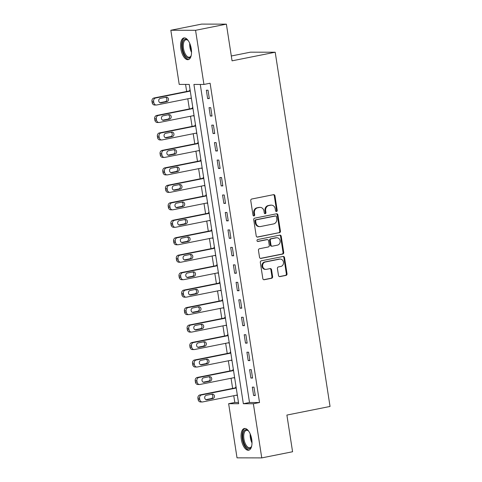 <?xml version="1.0" encoding="UTF-8"?>
<svg xmlns="http://www.w3.org/2000/svg" width="482" height="482" viewBox="0 0 482 482"><rect width="100%" height="100%" fill="white"/><g stroke="black" fill="none" stroke-linecap="round" stroke-linejoin="round"><path stroke-width="0.72" d="M276.511 211.502A0.976 0.862 90.1 0 0 277.21 210.375L274.957 195.8A1.392 1.229 90.1 0 0 273.535 194.674L251.755 199.018A1.392 1.229 90.1 0 0 250.754 200.633L253.014 215.207A0.976 0.862 90.1 0 0 254.707 214.87L254.412 212.984A4.459 3.934 90.1 0 1 257.605 207.82L259.418 207.459A4.459 3.934 90.1 0 1 260.111 207.387A4.459 3.934 90.1 0 1 263.973 211.074L264.263 212.96A0.976 0.862 90.1 0 0 265.956 212.622L265.666 210.736A4.459 3.934 90.1 0 1 268.86 205.573L270.673 205.212A4.459 3.934 90.1 0 1 271.366 205.145A4.459 3.934 90.1 0 1 275.228 208.827L275.517 210.712A0.976 0.862 90.1 0 0 276.511 211.502M276.029 211.441A0.976 0.862 90.1 0 0 276.541 210.375L274.288 195.8A1.392 1.229 90.1 0 0 273.402 194.698M253.52 215.936A0.976 0.862 90.1 0 0 254.038 214.864L253.743 212.978L254.412 212.984M264.775 213.689A0.976 0.862 90.1 0 0 265.293 212.622L264.998 210.736L265.666 210.736M241.313 439.343A11.068 5.133 78.7 0 1 244.356 428.504A11.068 5.133 78.7 0 1 251.737 439.367A11.068 5.133 78.7 0 1 248.688 450.212A11.068 5.133 78.7 0 1 241.313 439.343M180.846 48.784A11.068 5.133 78.7 0 1 183.895 37.939A11.068 5.133 78.7 0 1 191.276 48.809A11.068 5.133 78.7 0 1 188.227 59.648A11.068 5.133 78.7 0 1 180.846 48.784M278.494 275.481A1.392 1.229 90.1 0 0 279.922 276.608L286.031 275.391A1.392 1.229 90.1 0 0 287.025 273.776L284.525 257.593A1.392 1.229 90.1 0 0 283.097 256.46L261.316 260.81A1.392 1.229 90.1 0 0 260.322 262.425L262.829 278.608A1.392 1.229 90.1 0 0 264.25 279.735L271.631 278.265A1.392 1.229 90.1 0 0 272.625 276.65L271.553 269.727A1.392 1.229 90.1 0 0 270.131 268.595L266.474 269.324A3.723 3.284 90.1 0 1 265.895 269.384A3.723 3.284 90.1 0 1 262.63 265.98A3.723 3.284 90.1 0 1 265.335 261.985L279.674 259.123A3.723 3.284 90.1 0 1 280.253 259.069A3.723 3.284 90.1 0 1 283.518 262.473A3.723 3.284 90.1 0 1 280.813 266.462L278.421 266.938A1.392 1.229 90.1 0 0 277.421 268.552L278.494 275.481M170.833 30.252L201.651 24.1L226.377 24.154L232.059 60.834L275.204 52.225L330.043 406.459L286.892 415.068L292.574 451.748L261.756 457.9L237.024 457.846L228.643 403.699L238.668 403.717L189.239 84.422L179.214 84.398L170.833 30.252L195.559 30.306L203.94 84.452L193.915 84.434L243.344 403.729L253.369 403.753L261.756 457.9M226.377 24.154L195.559 30.306M200.271 84.446L249.507 402.5L259.533 402.524L210.104 83.223L203.94 84.452M259.533 402.524L253.369 403.753M279.427 232.734A1.392 1.229 90.1 0 0 280.422 231.119L277.915 214.936A1.392 1.229 90.1 0 0 276.493 213.803L254.713 218.153A1.392 1.229 90.1 0 0 253.719 219.768L256.225 235.951A1.392 1.229 90.1 0 0 257.647 237.084L278.759 232.734A1.392 1.229 90.1 0 0 279.753 231.119L277.252 214.936A1.392 1.229 90.1 0 0 276.361 213.833M281.217 236.264L283.723 252.448A1.392 1.229 90.1 0 1 282.729 254.062L260.949 258.412A1.392 1.229 90.1 0 1 259.527 257.28L258.454 250.351A1.392 1.229 90.1 0 1 259.449 248.742L268.281 246.977A1.392 1.229 90.1 0 0 269.281 245.362L268.57 240.771A1.392 1.229 90.1 0 0 267.149 239.638L257.948 241.476A0.976 0.862 90.1 0 1 257.653 239.554L279.795 235.132A1.392 1.229 90.1 0 1 281.217 236.264L280.554 236.264L283.055 252.448L283.723 252.448M206.344 90.2L207.64 98.587L209.309 98.587L208.013 90.206L206.344 90.2M209.043 107.667L210.345 116.054L212.014 116.054L210.718 107.673L209.043 107.667M211.749 125.133L213.05 133.52L214.719 133.52L213.418 125.139L211.749 125.133M214.454 142.6L215.749 150.987L217.424 150.987L216.123 142.606L214.454 142.6M217.159 160.066L218.454 168.453L220.123 168.459L218.828 160.072L217.159 160.066M219.864 177.533L221.16 185.919L222.829 185.925L221.533 177.539L219.864 177.533M222.564 195.005L223.865 203.386L225.534 203.392L224.238 195.005L222.564 195.005M225.269 212.472L226.57 220.852L228.239 220.858L226.938 212.472L225.269 212.472M227.974 229.938L229.269 238.319L230.944 238.325L229.643 229.938L227.974 229.938M230.679 247.405L231.975 255.785L233.643 255.791L232.348 247.405L230.679 247.405M233.384 264.871L234.68 273.258L236.349 273.258L235.053 264.877L233.384 264.871M236.084 282.338L237.385 290.724L239.054 290.724L237.759 282.344L236.084 282.338M238.789 299.804L240.09 308.191L241.759 308.191L240.458 299.81L238.789 299.804M241.494 317.27L242.789 325.657L244.464 325.657L243.163 317.277L241.494 317.27M244.199 334.737L245.495 343.124L247.164 343.13L245.868 334.743L244.199 334.737M246.905 352.203L248.2 360.59L249.869 360.596L248.573 352.209L246.905 352.203M249.604 369.676L250.905 378.057L252.574 378.063L251.279 369.676L249.604 369.676M252.309 387.142L253.61 395.523L255.279 395.529L253.978 387.142L252.309 387.142M185.57 84.41L186.667 91.478M187.793 98.792L189.366 108.944M190.498 116.258L192.071 126.411M193.204 133.725L194.776 143.877M195.909 151.191L197.481 161.343M198.614 168.658L200.187 178.81M201.313 186.124L202.886 196.276M204.019 203.591L205.591 213.743M206.724 221.057L208.296 231.209M209.429 238.524L211.002 248.676M212.134 255.99L213.707 266.148M214.839 273.463L216.406 283.615M217.539 290.929L219.111 301.081M220.244 308.396L221.816 318.548M222.949 325.862L224.522 336.014M225.654 343.329L227.227 353.481M228.36 360.795L229.926 370.947M231.059 378.262L232.631 388.414M233.764 395.728L234.806 402.464L238.476 402.476M190.125 90.164L189.631 90.164L189.739 90.863M190.872 98.177L191.426 98.545M192.83 107.631L192.336 107.631L192.445 108.33M193.577 115.644L194.132 116.017M195.535 125.097L195.041 125.097L195.15 125.796M196.282 133.11L196.831 133.484M198.241 142.564L197.747 142.564L197.855 143.262M198.988 150.577L199.536 150.95M200.946 160.03L200.452 160.03L200.56 160.729M201.693 168.043L202.241 168.417M203.645 177.497L203.157 177.497L203.259 178.195M204.392 185.51L204.946 185.883M206.35 194.963L205.856 194.963L205.965 195.662M207.097 202.976L207.652 203.35M209.055 212.435L208.561 212.429L208.67 213.128M209.803 220.443L210.351 220.816M211.761 229.902L211.267 229.896L211.375 230.595M212.508 237.909L213.056 238.283M214.466 247.368L213.972 247.368L214.08 248.067M215.213 255.376L215.761 255.749M217.165 264.835L216.677 264.835L216.78 265.534M217.912 272.848L218.467 273.216M219.87 282.301L219.376 282.301L219.485 283M220.617 290.315L221.172 290.688M222.576 299.768L222.082 299.768L222.19 300.467M223.323 307.781L223.871 308.155M225.281 317.234L224.787 317.234L224.895 317.933M226.028 325.248L226.576 325.621M227.986 334.701L227.492 334.701L227.6 335.4M228.733 342.714L229.281 343.088M230.685 352.167L230.197 352.167L230.306 352.866M231.432 360.181L231.987 360.554M233.39 369.634L232.896 369.634L233.005 370.333M234.138 377.647L234.692 378.021M236.096 387.106L235.602 387.1L235.71 387.799M236.843 395.113L237.391 395.487M275.204 52.225L250.477 52.17L231.306 55.996M234.806 402.464L228.643 403.699M249.507 402.5L243.344 403.729M190.932 98.545L191.408 98.449M193.637 116.011L194.113 115.921M196.343 133.478L196.819 133.387M199.042 150.95L199.524 150.854M201.747 168.417L202.229 168.32M204.452 185.883L204.928 185.787M207.158 203.35L207.634 203.253M209.863 220.816L210.339 220.72M212.562 238.283L213.044 238.186M215.267 255.749L215.749 255.653M217.972 273.216L218.448 273.119M220.678 290.682L221.154 290.586M223.383 308.149L223.859 308.058M226.082 325.621L226.564 325.525M228.787 343.088L229.269 342.991M231.493 360.554L231.969 360.458M234.198 378.021L234.674 377.924M236.903 395.487L237.379 395.391M207.64 98.587L209.26 98.262M210.345 116.054L211.966 115.728M213.05 133.52L214.665 133.195M215.749 150.987L217.37 150.661M218.454 168.453L220.075 168.128M221.16 185.919L222.78 185.594M223.865 203.386L225.486 203.061M226.57 220.852L228.185 220.533M229.269 238.319L230.89 238M231.975 255.785L233.595 255.466M234.68 273.258L236.3 272.933M237.385 290.724L239.006 290.399M240.09 308.191L241.705 307.865M242.789 325.657L244.41 325.332M245.495 343.124L247.115 342.798M248.2 360.59L249.821 360.265M250.905 378.057L252.526 377.731M253.61 395.523L255.225 395.204M271.366 205.145L270.697 205.139A4.459 3.934 90.1 0 0 270.004 205.212L270.673 205.212M264.998 210.736A4.459 3.934 90.1 0 1 268.191 205.573L270.004 205.212M260.111 207.387L259.443 207.387A4.459 3.934 90.1 0 0 258.75 207.453L259.418 207.459M253.743 212.978A4.459 3.934 90.1 0 1 256.936 207.82L258.75 207.453M257.111 237.054L278.759 232.734M276.457 216.786A0.976 0.862 90.1 0 0 275.463 215.99L256.346 219.81A0.976 0.862 90.1 0 0 255.647 220.937L255.954 222.925A4.459 3.934 90.1 0 0 259.816 226.606A4.459 3.934 90.1 0 0 260.503 226.54L273.571 223.931A4.459 3.934 90.1 0 0 276.764 218.774L276.457 216.786M275.095 215.99A0.976 0.862 90.1 0 0 274.794 215.99L275.463 215.99M259.816 226.606L259.147 226.606A4.459 3.934 90.1 0 1 255.285 222.925L254.978 220.937A0.976 0.862 90.1 0 1 255.677 219.804L274.794 215.99M260.413 258.382L282.06 254.062A1.392 1.229 90.1 0 0 283.055 252.448M267.365 239.62L266.697 239.614A1.392 1.229 90.1 0 0 266.48 239.638L257.502 241.428M277.451 245.145A3.723 3.284 90.1 0 0 280.156 241.157A3.723 3.284 90.1 0 0 276.891 237.753A3.723 3.284 90.1 0 0 276.313 237.807L271.264 238.819A1.392 1.229 90.1 0 0 270.263 240.428L270.974 245.025A1.392 1.229 90.1 0 0 272.396 246.157L277.451 245.145M276.891 237.753L276.222 237.753A3.723 3.284 90.1 0 0 275.644 237.807L276.313 237.807M272.179 246.175L271.511 246.175A1.392 1.229 90.1 0 1 270.306 245.025L269.595 240.428A1.392 1.229 90.1 0 1 270.595 238.813L275.644 237.807M280.554 236.264A1.392 1.229 90.1 0 0 279.662 235.162M280.253 259.069L279.584 259.069A3.723 3.284 90.1 0 0 279.006 259.123L279.674 259.123M265.895 269.384L265.227 269.378A3.723 3.284 90.1 0 1 261.961 265.974A3.723 3.284 90.1 0 1 264.666 261.985L279.006 259.123M263.714 279.711L270.962 278.265A1.392 1.229 90.1 0 0 271.956 276.65L270.884 269.721A1.392 1.229 90.1 0 0 269.998 268.619M279.385 276.584L285.362 275.391A1.392 1.229 90.1 0 0 286.356 273.776L283.856 257.593A1.392 1.229 90.1 0 0 282.964 256.49M190.221 90.767L153.993 97.997A2.838 2.5 -89.9 0 0 151.957 101.28L152.173 102.678A2.838 2.5 -89.9 0 0 154.632 105.028L156.307 105.028A2.838 2.5 90.1 0 0 156.746 104.986L191.354 98.081M156.307 105.028A2.838 2.5 90.1 0 1 153.848 102.684L153.631 101.286A2.838 2.5 90.1 0 1 155.662 97.997L190.27 91.092M159.91 102.72L165.236 101.66A2.271 2 90.1 0 0 165.621 97.31M160.988 102.841L166.905 101.66A2.271 2 90.1 0 0 166.212 97.189L160.295 98.37A2.271 2 90.1 0 0 160.988 102.841L160.283 102.841M192.927 108.233L156.698 115.463A2.838 2.5 -89.9 0 0 154.662 118.747L154.879 120.145A2.838 2.5 -89.9 0 0 157.337 122.494L159.006 122.494A2.838 2.5 90.1 0 0 159.446 122.452L194.059 115.547M159.006 122.494A2.838 2.5 90.1 0 1 156.548 120.151L156.331 118.753A2.838 2.5 90.1 0 1 158.367 115.469L192.975 108.558M162.615 120.187L167.935 119.126A2.271 2 90.1 0 0 168.32 114.776M163.693 120.307L169.61 119.126A2.271 2 90.1 0 0 168.917 114.656L163 115.837A2.271 2 90.1 0 0 163.693 120.307L162.988 120.307M195.626 125.7L159.397 132.93A2.838 2.5 -89.9 0 0 157.367 136.219L157.584 137.617A2.838 2.5 -89.9 0 0 160.042 139.961L161.711 139.961A2.838 2.5 90.1 0 0 162.151 139.919L196.758 133.014M161.711 139.961A2.838 2.5 90.1 0 1 159.253 137.617L159.036 136.219A2.838 2.5 90.1 0 1 161.072 132.936L195.68 126.025M165.32 137.653L170.64 136.593A2.271 2 90.1 0 0 171.026 132.243M166.392 137.78L172.315 136.599A2.271 2 90.1 0 0 171.622 132.122L165.706 133.303A2.271 2 90.1 0 0 166.392 137.78L165.694 137.774M198.331 143.166L162.103 150.396A2.838 2.5 -89.9 0 0 160.072 153.686L160.289 155.083A2.838 2.5 -89.9 0 0 162.747 157.427L164.416 157.433A2.838 2.5 90.1 0 0 164.856 157.385L199.464 150.48M164.416 157.433A2.838 2.5 90.1 0 1 161.958 155.083L161.741 153.686A2.838 2.5 90.1 0 1 163.772 150.402L198.385 143.491M168.019 155.12L173.345 154.059A2.271 2 90.1 0 0 173.731 149.709M169.098 155.246L175.014 154.065A2.271 2 90.1 0 0 174.321 149.595L168.405 150.776A2.271 2 90.1 0 0 169.098 155.246L168.399 155.24M201.036 160.633L164.808 167.863A2.838 2.5 -89.9 0 0 162.777 171.152L162.988 172.55A2.838 2.5 -89.9 0 0 165.453 174.894L167.121 174.9A2.838 2.5 90.1 0 0 167.561 174.858L202.169 167.947M167.121 174.9A2.838 2.5 90.1 0 1 164.663 172.55L164.446 171.152A2.838 2.5 90.1 0 1 166.477 167.869L201.084 160.958M170.724 172.592L176.05 171.526A2.271 2 90.1 0 0 176.436 167.176M171.803 172.713L177.719 171.532A2.271 2 90.1 0 0 177.027 167.061L171.11 168.242A2.271 2 90.1 0 0 171.803 172.713L171.098 172.713M191.24 55.37A9.58 4.44 78.7 0 1 190.926 56.147A9.58 4.44 78.7 0 1 186.058 56.762A9.58 4.44 78.7 0 1 182.383 44.145A9.58 4.44 78.7 0 1 187.727 40.139A9.58 4.44 78.7 0 1 188.04 40.434A9.58 4.44 78.7 0 1 188.317 40.735M188.016 40.41A8.869 4.115 -101.3 0 0 185.925 39.777A8.869 4.115 -101.3 0 0 183.293 46.603A8.869 4.115 -101.3 0 0 186.745 56.033A8.869 4.115 -101.3 0 0 189.402 57.171A8.869 4.115 -101.3 0 0 191.083 55.785M184.57 37.903A10.996 5.097 -101.3 0 0 181.648 46.621A10.996 5.097 -101.3 0 0 185.907 57.973A10.996 5.097 -101.3 0 0 188.866 59.425M251.7 445.928A9.58 4.44 78.7 0 1 251.387 446.706A9.58 4.44 78.7 0 1 246.802 447.591A9.58 4.44 78.7 0 1 243 439.15A9.58 4.44 78.7 0 1 248.194 430.703A9.58 4.44 78.7 0 1 248.778 431.3M248.477 430.974A8.869 4.115 -101.3 0 0 246.392 430.342A8.869 4.115 -101.3 0 0 243.952 439.03A8.869 4.115 -101.3 0 0 249.863 447.736A8.869 4.115 -101.3 0 0 251.55 446.344M245.031 428.468A10.996 5.097 -101.3 0 0 242.332 439.15A10.996 5.097 -101.3 0 0 249.327 449.983M203.741 178.099L167.513 185.329A2.838 2.5 -89.9 0 0 165.477 188.619L165.694 190.016A2.838 2.5 -89.9 0 0 168.152 192.36L169.827 192.366A2.838 2.5 90.1 0 0 170.267 192.324L204.874 185.413M169.827 192.366A2.838 2.5 90.1 0 1 167.368 190.016L167.152 188.619A2.838 2.5 90.1 0 1 169.182 185.335L203.79 178.43M173.43 190.059L178.756 188.992A2.271 2 90.1 0 0 179.141 184.642M174.508 190.179L180.425 188.998A2.271 2 90.1 0 0 179.732 184.528L173.815 185.709A2.271 2 90.1 0 0 174.508 190.179L173.803 190.179M206.447 195.565L170.218 202.795A2.838 2.5 -89.9 0 0 168.182 206.085L168.399 207.483A2.838 2.5 -89.9 0 0 170.857 209.827L172.532 209.833A2.838 2.5 90.1 0 0 172.966 209.791L207.579 202.88M172.532 209.833A2.838 2.5 90.1 0 1 170.068 207.489L169.851 206.091A2.838 2.5 90.1 0 1 171.887 202.802L206.495 195.897M176.135 207.525L181.461 206.459A2.271 2 90.1 0 0 181.847 202.109M177.213 207.646L183.13 206.465A2.271 2 90.1 0 0 182.437 201.994L176.52 203.175A2.271 2 90.1 0 0 177.213 207.646L176.508 207.646M209.146 213.032L172.918 220.268A2.838 2.5 -89.9 0 0 170.887 223.552L171.104 224.949A2.838 2.5 -89.9 0 0 173.562 227.293L175.231 227.299A2.838 2.5 90.1 0 0 175.671 227.257L210.279 220.346M175.231 227.299A2.838 2.5 90.1 0 1 172.773 224.955L172.556 223.558A2.838 2.5 90.1 0 1 174.592 220.268L209.2 213.363M178.84 224.992L184.16 223.925A2.271 2 90.1 0 0 184.546 219.581M179.913 225.112L185.835 223.931A2.271 2 90.1 0 0 185.142 219.461L179.226 220.642A2.271 2 90.1 0 0 179.913 225.112L179.214 225.112M211.851 230.504L175.623 237.734A2.838 2.5 -89.9 0 0 173.592 241.018L173.809 242.416A2.838 2.5 -89.9 0 0 176.267 244.76L177.936 244.766A2.838 2.5 90.1 0 0 178.376 244.723L212.984 237.819M177.936 244.766A2.838 2.5 90.1 0 1 175.478 242.422L175.261 241.024A2.838 2.5 90.1 0 1 177.292 237.734L211.905 230.83M181.539 242.458L186.865 241.398A2.271 2 90.1 0 0 187.251 237.048M182.618 242.579L188.534 241.398A2.271 2 90.1 0 0 187.847 236.927L181.925 238.108A2.271 2 90.1 0 0 182.618 242.579L181.919 242.579M214.556 247.971L178.328 255.201A2.838 2.5 -89.9 0 0 176.298 258.485L176.508 259.882A2.838 2.5 -89.9 0 0 178.973 262.226L180.642 262.232A2.838 2.5 90.1 0 0 181.081 262.19L215.689 255.285M180.642 262.232A2.838 2.5 90.1 0 1 178.183 259.888L177.966 258.491A2.838 2.5 90.1 0 1 179.997 255.201L214.611 248.296M184.245 259.925L189.571 258.864A2.271 2 90.1 0 0 189.956 254.514M185.323 260.045L191.24 258.864A2.271 2 90.1 0 0 190.547 254.394L184.63 255.574A2.271 2 90.1 0 0 185.323 260.045L184.624 260.045M217.262 265.437L181.033 272.667A2.838 2.5 -89.9 0 0 178.997 275.951L179.214 277.349A2.838 2.5 -89.9 0 0 181.672 279.699L183.347 279.699A2.838 2.5 90.1 0 0 183.787 279.656L218.394 272.752M183.347 279.699A2.838 2.5 90.1 0 1 180.889 277.355L180.672 275.957A2.838 2.5 90.1 0 1 182.702 272.667L217.31 265.763M186.95 277.391L192.276 276.331A2.271 2 90.1 0 0 192.661 271.981M188.028 277.512L193.945 276.331A2.271 2 90.1 0 0 193.252 271.86L187.335 273.041A2.271 2 90.1 0 0 188.028 277.512L187.323 277.512M219.967 282.904L183.738 290.134A2.838 2.5 -89.9 0 0 181.702 293.418L181.919 294.815A2.838 2.5 -89.9 0 0 184.377 297.165L186.052 297.165A2.838 2.5 90.1 0 0 186.486 297.123L221.099 290.218M186.052 297.165A2.838 2.5 90.1 0 1 183.588 294.821L183.371 293.424A2.838 2.5 90.1 0 1 185.407 290.14L220.015 283.229M189.655 294.857L194.981 293.797A2.271 2 90.1 0 0 195.367 289.447M190.733 294.978L196.65 293.797A2.271 2 90.1 0 0 195.957 289.327L190.041 290.507A2.271 2 90.1 0 0 190.733 294.978L190.029 294.978M222.672 300.37L186.438 307.6A2.838 2.5 -89.9 0 0 184.407 310.89L184.624 312.282A2.838 2.5 -89.9 0 0 187.082 314.632L188.751 314.632A2.838 2.5 90.1 0 0 189.191 314.589L223.799 307.685M188.751 314.632A2.838 2.5 90.1 0 1 186.293 312.288L186.076 310.89A2.838 2.5 90.1 0 1 188.113 307.606L222.72 300.696M192.36 312.324L197.68 311.264A2.271 2 90.1 0 0 198.066 306.913M193.433 312.45L199.355 311.27A2.271 2 90.1 0 0 198.662 306.793L192.746 307.974A2.271 2 90.1 0 0 193.433 312.45L192.734 312.444M225.371 317.837L189.143 325.067A2.838 2.5 -89.9 0 0 187.112 328.356L187.329 329.754A2.838 2.5 -89.9 0 0 189.788 332.098L191.456 332.098A2.838 2.5 90.1 0 0 191.896 332.056L226.504 325.151M191.456 332.098A2.838 2.5 90.1 0 1 188.998 329.754L188.781 328.356A2.838 2.5 90.1 0 1 190.812 325.073L225.425 318.162M195.059 329.79L200.385 328.73A2.271 2 90.1 0 0 200.771 324.38M196.138 329.917L202.054 328.736A2.271 2 90.1 0 0 201.368 324.259L195.445 325.44A2.271 2 90.1 0 0 196.138 329.917L195.439 329.911M228.076 335.303L191.848 342.533A2.838 2.5 -89.9 0 0 189.818 345.823L190.029 347.221A2.838 2.5 -89.9 0 0 192.493 349.564L194.162 349.571A2.838 2.5 90.1 0 0 194.601 349.522L229.209 342.618M194.162 349.571A2.838 2.5 90.1 0 1 191.703 347.221L191.487 345.823A2.838 2.5 90.1 0 1 193.517 342.539L228.131 335.629M197.765 347.257L203.091 346.197A2.271 2 90.1 0 0 203.476 341.846M198.843 347.383L204.76 346.203A2.271 2 90.1 0 0 204.067 341.732L198.15 342.913A2.271 2 90.1 0 0 198.843 347.383L198.144 347.377M230.782 352.77L194.553 360A2.838 2.5 -89.9 0 0 192.517 363.289L192.734 364.687A2.838 2.5 -89.9 0 0 195.192 367.031L196.867 367.037A2.838 2.5 90.1 0 0 197.307 366.995L231.914 360.084M196.867 367.037A2.838 2.5 90.1 0 1 194.409 364.687L194.192 363.289A2.838 2.5 90.1 0 1 196.222 360.006L230.83 353.101M200.47 364.729L205.796 363.663A2.271 2 90.1 0 0 206.182 359.313M201.548 364.85L207.465 363.669A2.271 2 90.1 0 0 206.772 359.198L200.855 360.379A2.271 2 90.1 0 0 201.548 364.85L200.843 364.85M233.487 370.236L197.258 377.466A2.838 2.5 -89.9 0 0 195.222 380.756L195.439 382.154A2.838 2.5 -89.9 0 0 197.897 384.497L199.572 384.503A2.838 2.5 90.1 0 0 200.006 384.461L234.62 377.551M199.572 384.503A2.838 2.5 90.1 0 1 197.108 382.154L196.891 380.762A2.838 2.5 90.1 0 1 198.927 377.472L233.535 370.568M203.175 382.196L208.501 381.129A2.271 2 90.1 0 0 208.887 376.779M204.254 382.316L210.17 381.135A2.271 2 90.1 0 0 209.477 376.665L203.561 377.846A2.271 2 90.1 0 0 204.254 382.316L203.549 382.316M236.192 387.703L199.958 394.933A2.838 2.5 -89.9 0 0 197.927 398.222L198.144 399.62A2.838 2.5 -89.9 0 0 200.602 401.964L202.271 401.97A2.838 2.5 90.1 0 0 202.711 401.928L237.319 395.017M202.271 401.97A2.838 2.5 90.1 0 1 199.813 399.626L199.596 398.228A2.838 2.5 90.1 0 1 201.633 394.939L236.24 388.034M205.88 399.662L211.2 398.596A2.271 2 90.1 0 0 211.586 394.246M206.959 399.783L212.875 398.602A2.271 2 90.1 0 0 212.182 394.131L206.266 395.312A2.271 2 90.1 0 0 206.959 399.783L206.254 399.783M276.541 210.375L277.21 210.375M254.038 214.864L254.707 214.87M265.293 212.622L265.956 212.622M268.191 205.573L268.86 205.573M256.936 207.82L257.605 207.82M274.288 195.8L274.957 195.8M257.213 237.078L257.647 237.084M277.252 214.936L277.915 214.936M279.753 231.119L280.422 231.119M255.677 219.804L256.346 219.81M254.978 220.937L255.647 220.937M255.285 222.925L255.954 222.925M282.06 254.062L282.729 254.062M260.515 258.406L260.949 258.412M266.48 239.638L267.149 239.638M257.647 241.476L257.948 241.476M270.595 238.813L271.264 238.819M269.595 240.428L270.263 240.428M270.306 245.025L270.974 245.025M264.666 261.985L265.335 261.985M270.884 269.721L271.553 269.727M271.956 276.65L272.625 276.65M270.962 278.265L271.631 278.265M263.817 279.735L264.25 279.735M283.856 257.593L284.525 257.593M286.356 273.776L287.025 273.776M285.362 275.391L286.031 275.391M279.488 276.608L279.922 276.608M155.662 97.997L153.993 97.997M153.631 101.286L151.957 101.28M153.848 102.684L152.173 102.678M165.236 101.66L166.905 101.66M158.367 115.469L156.698 115.463M156.331 118.753L154.662 118.747M156.548 120.151L154.879 120.145M167.935 119.126L169.61 119.126M161.072 132.936L159.397 132.93M159.036 136.219L157.367 136.219M159.253 137.617L157.584 137.617M170.64 136.593L172.315 136.599M163.772 150.402L162.103 150.396M161.741 153.686L160.072 153.686M161.958 155.083L160.289 155.083M173.345 154.059L175.014 154.065M166.477 167.869L164.808 167.863M164.446 171.152L162.777 171.152M164.663 172.55L162.988 172.55M176.05 171.526L177.719 171.532M191.541 52.393A8.869 4.115 78.7 0 1 189.739 43.368M190.474 45.374A8.58 3.977 -101.3 0 0 191.45 50.261M252.002 442.952A8.869 4.115 78.7 0 1 250.375 437.746A8.869 4.115 78.7 0 1 250.2 433.933M250.941 435.933A8.58 3.977 -101.3 0 0 251.122 437.626A8.58 3.977 -101.3 0 0 251.917 440.819M169.182 185.335L167.513 185.329M167.152 188.619L165.477 188.619M167.368 190.016L165.694 190.016M178.756 188.992L180.425 188.998M171.887 202.802L170.218 202.795M169.851 206.091L168.182 206.085M170.068 207.489L168.399 207.483M181.461 206.459L183.13 206.465M174.592 220.268L172.918 220.268M172.556 223.558L170.887 223.552M172.773 224.955L171.104 224.949M184.16 223.925L185.835 223.931M177.292 237.734L175.623 237.734M175.261 241.024L173.592 241.018M175.478 242.422L173.809 242.416M186.865 241.398L188.534 241.398M179.997 255.201L178.328 255.201M177.966 258.491L176.298 258.485M178.183 259.888L176.508 259.882M189.571 258.864L191.24 258.864M182.702 272.667L181.033 272.667M180.672 275.957L178.997 275.951M180.889 277.355L179.214 277.349M192.276 276.331L193.945 276.331M185.407 290.14L183.738 290.134M183.371 293.424L181.702 293.418M183.588 294.821L181.919 294.815M194.981 293.797L196.65 293.797M188.113 307.606L186.438 307.6M186.076 310.89L184.407 310.89M186.293 312.288L184.624 312.282M197.68 311.264L199.355 311.27M190.812 325.073L189.143 325.067M188.781 328.356L187.112 328.356M188.998 329.754L187.329 329.754M200.385 328.73L202.054 328.736M193.517 342.539L191.848 342.533M191.487 345.823L189.818 345.823M191.703 347.221L190.029 347.221M203.091 346.197L204.76 346.203M196.222 360.006L194.553 360M194.192 363.289L192.517 363.289M194.409 364.687L192.734 364.687M205.796 363.663L207.465 363.669M198.927 377.472L197.258 377.466M196.891 380.762L195.222 380.756M197.108 382.154L195.439 382.154M208.501 381.129L210.17 381.135M201.633 394.939L199.958 394.933M199.596 398.228L197.927 398.222M199.813 399.626L198.144 399.62M211.2 398.596L212.875 398.602M274.945 215.978L275.614 215.978"/></g></svg>
